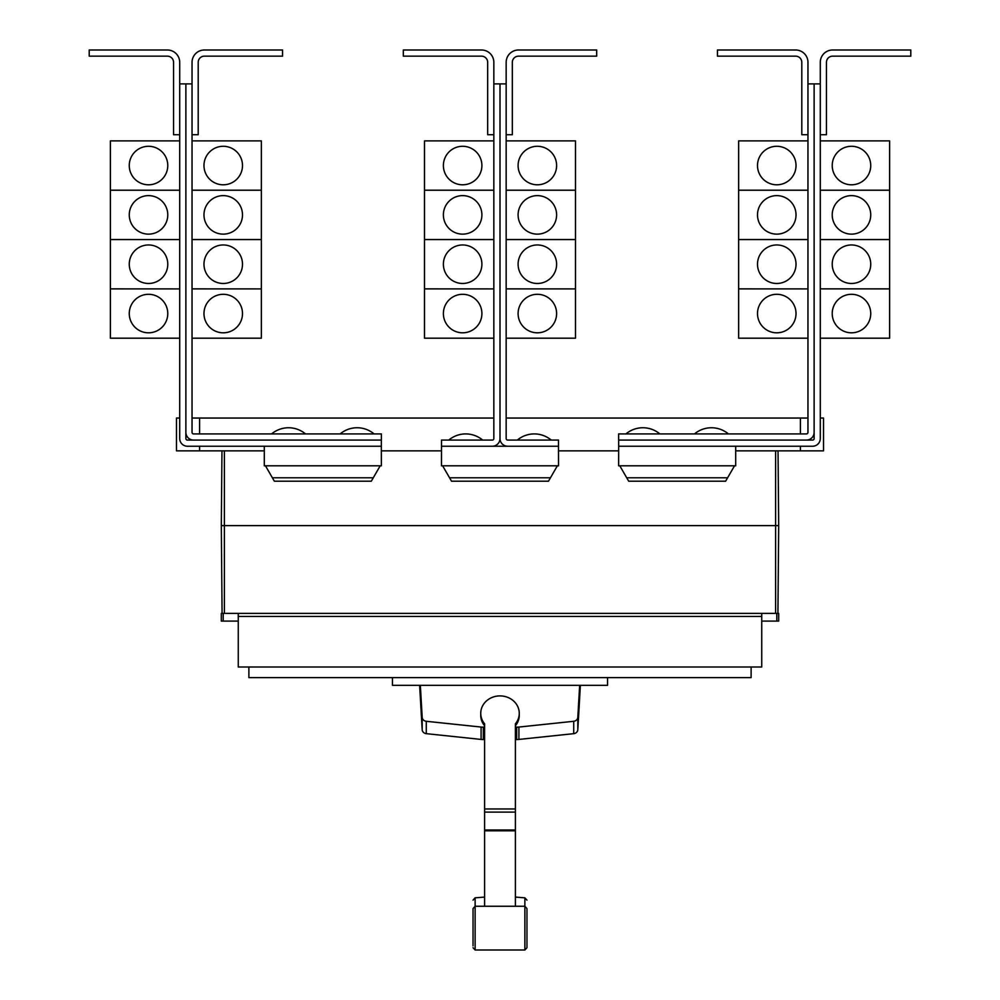 <?xml version="1.0" encoding="UTF-8"?>
<svg xmlns="http://www.w3.org/2000/svg" width="1000" height="1000" viewBox="0 0 1000 1000"><rect width="100%" height="100%" fill="white"/><g stroke="black" fill="none" stroke-linecap="round" stroke-linejoin="round"><path stroke-width="1.5" d="M473.038 937L473.038 939.287M526.962 939.287L526.962 937M526.962 910.387L526.962 947.7L526.962 908.55L524.875 906.25L524.875 897.837L526.962 900.138M473.038 945.863L473.038 908.55L473.038 945.863M515.4 725.775A19.262 17.45 180 0 0 519.263 715.3L519.263 713.35A19.262 17.45 180 0 0 500 695.9A19.262 17.45 180 0 0 480.737 713.35A19.262 17.45 180 0 0 484.6 723.825L484.6 905.487M515.4 905.487L515.4 723.825A19.262 17.45 180 0 0 519.263 713.35M480.737 713.35L480.737 715.3A19.262 17.45 180 0 0 484.6 725.775M419.625 685.325L422.188 729.725A4.625 4.188 0 0 0 426.275 733.662L481.087 739.425A19.562 17.738 0 0 0 483.338 739.538L484.6 739.538M484.6 727.163L483.338 727.163A19.562 17.738 180 0 1 481.087 727.05L426.275 721.287A4.625 4.188 180 0 1 422.188 717.35L420.337 685.325M515.4 739.538L516.663 739.538A19.562 17.738 0 0 0 518.913 739.425L573.725 733.662A4.625 4.188 0 0 0 577.812 729.725L580.375 685.325M579.663 685.325L577.812 717.35A4.625 4.188 180 0 1 573.725 721.287L518.913 727.05A19.562 17.738 180 0 1 516.663 727.163L515.4 727.163M607.537 677.625L607.537 685.325L392.463 685.325L392.463 677.625M807.962 62.325L807.962 83.888L814.125 83.888L814.125 432.362A7.7 7.7 0 0 1 806.413 440.075L618.625 440.075L618.625 433.913L806.413 433.913A1.538 1.538 0 0 0 807.962 432.362L807.962 62.325A12.325 12.325 0 0 0 795.638 50L717.45 50L717.45 56.163L795.638 56.163A6.162 6.162 0 0 1 801.8 62.325L801.8 134.725L807.962 134.725M757.5 313.55A19.262 19.262 0 0 1 776.762 294.3A19.262 19.262 0 0 1 796.025 313.55A19.262 19.262 0 0 1 776.762 332.812A19.262 19.262 0 0 1 757.5 313.55M807.962 239.562L738.637 239.562L738.637 338.2L807.962 338.2M757.5 264.212A19.262 19.262 0 0 1 776.762 244.963A19.262 19.262 0 0 1 796.025 264.212A19.262 19.262 0 0 1 776.762 283.475A19.262 19.262 0 0 1 757.5 264.212M757.5 214.875A19.262 19.262 0 0 1 776.762 195.625A19.262 19.262 0 0 1 796.025 214.875A19.262 19.262 0 0 1 776.762 234.137A19.262 19.262 0 0 1 757.5 214.875M807.962 190.225L738.637 190.225L738.637 239.525L807.962 239.525M757.5 165.538A19.262 19.262 0 0 1 776.762 146.287A19.262 19.262 0 0 1 796.025 165.538A19.262 19.262 0 0 1 776.762 184.8A19.262 19.262 0 0 1 757.5 165.538M807.962 140.887L738.637 140.887L738.637 190.188L807.962 190.188M659.837 433.913A26.387 26.387 0 0 0 625.938 433.913M728.388 433.913A26.387 26.387 0 0 0 694.5 433.913M192.037 62.325L192.037 83.888L185.875 83.888L185.875 432.362A7.7 7.7 0 0 0 193.588 440.075L381.375 440.075L381.375 433.913L193.588 433.913A1.538 1.538 0 0 1 192.037 432.362L192.037 62.325A12.325 12.325 0 0 1 204.363 50L282.55 50L282.55 56.163L204.363 56.163A6.162 6.162 0 0 0 198.2 62.325L198.2 134.725L192.037 134.725M242.5 313.55A19.262 19.262 0 0 1 223.238 332.812A19.262 19.262 0 0 1 203.975 313.55A19.262 19.262 0 0 1 223.238 294.3A19.262 19.262 0 0 1 242.5 313.55M192.037 338.2L261.363 338.2L261.363 239.562L192.037 239.562M242.5 264.212A19.262 19.262 0 0 1 223.238 283.475A19.262 19.262 0 0 1 203.975 264.212A19.262 19.262 0 0 1 223.238 244.963A19.262 19.262 0 0 1 242.5 264.212M242.5 214.875A19.262 19.262 0 0 1 223.238 234.137A19.262 19.262 0 0 1 203.975 214.875A19.262 19.262 0 0 1 223.238 195.625A19.262 19.262 0 0 1 242.5 214.875M192.037 239.525L261.363 239.525L261.363 190.225L192.037 190.225M242.5 165.538A19.262 19.262 0 0 1 223.238 184.8A19.262 19.262 0 0 1 203.975 165.538A19.262 19.262 0 0 1 223.238 146.287A19.262 19.262 0 0 1 242.5 165.538M192.037 190.188L261.363 190.188L261.363 140.887L192.037 140.887M305.5 433.913A26.387 26.387 0 0 0 271.613 433.913M374.062 433.913A26.387 26.387 0 0 0 340.163 433.913M814.125 83.888L820.288 83.888L820.288 62.325A12.325 12.325 0 0 1 832.613 50L910.788 50L910.788 56.163L832.613 56.163A6.162 6.162 0 0 0 826.45 62.325L826.45 134.725L820.288 134.725L820.288 140.887L889.613 140.887L889.613 190.188L820.288 190.225L889.613 190.225L889.613 239.525L820.288 239.562L889.613 239.562L889.613 288.863L820.288 288.863L889.613 288.9L889.613 338.2L820.288 338.2L820.288 418.038L823.512 418.038L823.512 450.85L735.7 450.85M870.738 313.55A19.262 19.262 0 0 1 851.475 332.812A19.262 19.262 0 0 1 832.225 313.55A19.262 19.262 0 0 1 851.475 294.3A19.262 19.262 0 0 1 870.738 313.55M870.738 264.212A19.262 19.262 0 0 1 851.475 283.475A19.262 19.262 0 0 1 832.225 264.212A19.262 19.262 0 0 1 851.475 244.963A19.262 19.262 0 0 1 870.738 264.212M870.738 214.875A19.262 19.262 0 0 1 851.475 234.137A19.262 19.262 0 0 1 832.225 214.875A19.262 19.262 0 0 1 851.475 195.625A19.262 19.262 0 0 1 870.738 214.875M870.738 165.538A19.262 19.262 0 0 1 851.475 184.8A19.262 19.262 0 0 1 832.225 165.538A19.262 19.262 0 0 1 851.475 146.287A19.262 19.262 0 0 1 870.738 165.538M738.637 288.9L807.962 288.9L738.637 288.863M493.837 62.325L493.837 83.888L500 83.888L500 438.525A7.7 7.7 0 0 1 492.3 446.238L441.5 446.238L441.5 440.075L492.3 440.075A1.538 1.538 0 0 0 493.837 438.525L493.837 62.325A12.325 12.325 0 0 0 481.512 50L403.325 50L403.325 56.163L481.512 56.163A6.162 6.162 0 0 1 487.675 62.325L487.675 134.725L493.837 134.725M443.387 313.55A19.262 19.262 0 0 1 462.638 294.3A19.262 19.262 0 0 1 481.9 313.55A19.262 19.262 0 0 1 462.638 332.812A19.262 19.262 0 0 1 443.387 313.55M493.837 239.562L424.513 239.562L424.513 338.2L493.837 338.2M443.387 264.212A19.262 19.262 0 0 1 462.638 244.963A19.262 19.262 0 0 1 481.9 264.212A19.262 19.262 0 0 1 462.638 283.475A19.262 19.262 0 0 1 443.387 264.212M443.387 214.875A19.262 19.262 0 0 1 462.638 195.625A19.262 19.262 0 0 1 481.9 214.875A19.262 19.262 0 0 1 462.638 234.137A19.262 19.262 0 0 1 443.387 214.875M493.837 190.225L424.513 190.225L424.513 239.525L493.837 239.525M443.387 165.538A19.262 19.262 0 0 1 462.638 146.287A19.262 19.262 0 0 1 481.9 165.538A19.262 19.262 0 0 1 462.638 184.8A19.262 19.262 0 0 1 443.387 165.538M493.837 140.887L424.513 140.887L424.513 190.188L493.837 190.188M500 438.525A7.7 7.7 0 0 0 507.7 446.238L558.5 446.238L558.5 440.075L507.7 440.075A1.538 1.538 0 0 1 506.163 438.525L506.163 62.325A12.325 12.325 0 0 1 518.488 50L596.675 50L596.675 56.163L518.488 56.163A6.162 6.162 0 0 0 512.325 62.325L512.325 134.725L506.163 134.725M556.613 313.55A19.262 19.262 0 0 1 537.362 332.812A19.262 19.262 0 0 1 518.1 313.55A19.262 19.262 0 0 1 537.362 294.3A19.262 19.262 0 0 1 556.613 313.55M506.163 338.2L575.487 338.2L575.487 239.562L506.163 239.562M556.613 264.212A19.262 19.262 0 0 1 537.362 283.475A19.262 19.262 0 0 1 518.1 264.212A19.262 19.262 0 0 1 537.362 244.963A19.262 19.262 0 0 1 556.613 264.212M556.613 214.875A19.262 19.262 0 0 1 537.362 234.137A19.262 19.262 0 0 1 518.1 214.875A19.262 19.262 0 0 1 537.362 195.625A19.262 19.262 0 0 1 556.613 214.875M506.163 239.525L575.487 239.525L575.487 190.225L506.163 190.225M556.613 165.538A19.262 19.262 0 0 1 537.362 184.8A19.262 19.262 0 0 1 518.1 165.538A19.262 19.262 0 0 1 537.362 146.287A19.262 19.262 0 0 1 556.613 165.538M506.163 190.188L575.487 190.188L575.487 140.887L506.163 140.887M192.037 288.9L261.363 288.9L192.037 288.863M185.875 83.888L179.713 83.888L179.713 62.325A12.325 12.325 0 0 0 167.387 50L89.213 50L89.213 56.163L167.387 56.163A6.162 6.162 0 0 1 173.55 62.325L173.55 134.725L179.713 134.725L179.713 140.887L110.388 140.887L110.388 190.188L179.713 190.225L110.388 190.225L110.388 239.525L179.713 239.562L110.388 239.562L110.388 338.2L179.713 338.2L179.713 418.038L176.488 418.038L176.488 450.85L264.3 450.85M129.262 313.55A19.262 19.262 0 0 1 148.525 294.3A19.262 19.262 0 0 1 167.775 313.55A19.262 19.262 0 0 1 148.525 332.812A19.262 19.262 0 0 1 129.262 313.55M129.262 264.212A19.262 19.262 0 0 1 148.525 244.963A19.262 19.262 0 0 1 167.775 264.212A19.262 19.262 0 0 1 148.525 283.475A19.262 19.262 0 0 1 129.262 264.212M129.262 214.875A19.262 19.262 0 0 1 148.525 195.625A19.262 19.262 0 0 1 167.775 214.875A19.262 19.262 0 0 1 148.525 234.137A19.262 19.262 0 0 1 129.262 214.875M129.262 165.538A19.262 19.262 0 0 1 148.525 146.287A19.262 19.262 0 0 1 167.775 165.538A19.262 19.262 0 0 1 148.525 184.8A19.262 19.262 0 0 1 129.262 165.538M751.112 667L751.112 677.625L248.888 677.625L248.888 667M424.513 288.9L493.837 288.9L424.513 288.863M482.663 440.075A26.387 26.387 0 0 0 448.775 440.075M506.163 288.9L575.487 288.9L506.163 288.863M551.225 440.075A26.387 26.387 0 0 0 517.337 440.075M110.388 288.9L179.713 288.9L110.388 288.863M265.462 465.8L274.363 481.2L371.312 481.2L380.2 465.8M442.625 465.8L451.525 481.2L548.475 481.2L557.375 465.8M619.8 465.8L628.688 481.2L725.638 481.2L734.538 465.8M820.288 62.325L820.288 438.525A7.7 7.7 0 0 1 812.575 446.238L618.663 446.238L618.663 440.075M806.413 440.075L812.575 440.075A1.538 1.538 0 0 0 814.125 438.525L814.125 432.362M506.163 62.325L506.163 83.888L500 83.888L500 418.038M193.588 440.075L187.425 440.075A1.538 1.538 0 0 1 185.875 438.525L185.875 432.362M179.713 62.325L179.713 438.525A7.7 7.7 0 0 0 187.425 446.238L381.337 446.238L381.337 440.075M795.638 56.163A6.162 6.162 0 0 1 801.8 62.325M204.363 56.163A6.162 6.162 0 0 0 198.2 62.325M238.263 621.087L221.312 621.087L221.312 613.387L238.263 613.387L238.263 667L761.737 667L761.737 616.462L238.263 616.462M761.737 616.462L761.737 613.387L778.688 613.387L778.688 621.087L761.737 621.087M238.263 613.387L761.737 613.387M441.5 446.238L441.463 465.8L558.538 465.8L558.5 446.238M492.3 446.238L507.7 446.238M264.3 446.238L264.3 465.8L381.375 465.8L381.337 446.238M618.663 446.238L618.625 465.8L735.7 465.8L735.7 446.238M832.613 56.163A6.162 6.162 0 0 0 826.45 62.325M167.387 56.163A6.162 6.162 0 0 1 173.55 62.325M223.188 613.387L223.188 621.087M776.812 613.387L776.812 621.087M778.688 525.612L778.037 450.85L778.688 525.612L777.925 613.387L778.688 525.612L221.312 525.612L222.075 613.387L221.312 525.612L221.962 450.85L221.312 525.612M493.837 418.038L199.587 418.038L199.587 433.913M199.587 446.238L199.587 450.85M199.587 418.038L192.037 418.038M807.962 418.038L800.413 418.038L800.413 433.913M800.413 446.238L800.413 450.85M800.413 418.038L506.163 418.038M381.375 450.85L441.463 450.85M558.538 450.85L618.625 450.85M518.488 56.163A6.162 6.162 0 0 0 512.325 62.325M481.512 56.163A6.162 6.162 0 0 1 487.675 62.325M473.038 900.138L475.125 897.837L475.125 950L473.038 947.7M475.125 950L524.875 950L524.875 906.25L475.125 906.25L473.038 908.55M484.6 808.975L515.4 808.975M484.6 812.113L515.4 812.113M484.6 830.013L515.4 830.013M484.6 830.8L515.4 830.8M426.275 721.287L426.275 733.662M422.188 717.35L422.188 729.725M481.087 727.05L481.087 739.425M483.338 727.163L483.338 739.538M516.663 727.163L516.663 739.538M518.913 727.05L518.913 739.425M573.725 721.287L573.725 733.662M577.812 717.35L577.812 729.725M373.288 477.788L272.387 477.788M550.45 477.788L449.55 477.788M727.613 477.788L626.712 477.788M775.612 450.85L775.612 613.387M224.387 450.85L224.387 613.387M524.875 950L526.962 947.7M475.125 897.837L484.6 897.075M515.4 897.075L524.875 897.837"/></g></svg>
